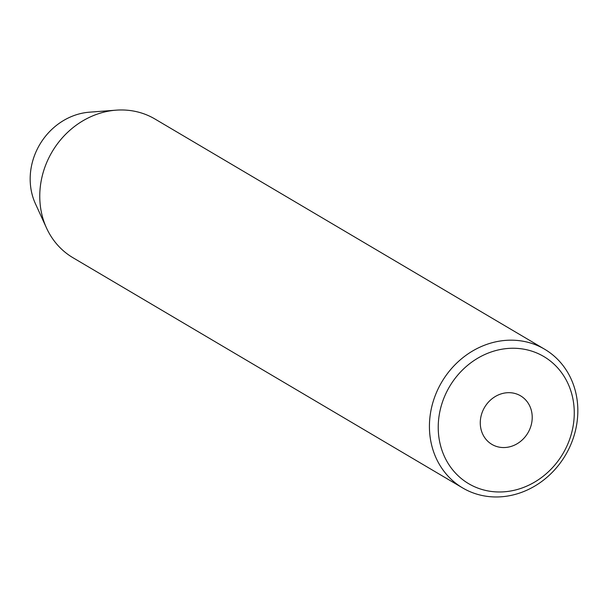 <?xml version="1.0" encoding="UTF-8"?>
<svg xmlns="http://www.w3.org/2000/svg" width="607" height="607" viewBox="0 0 607 607"><rect width="100%" height="100%" fill="white"/><g stroke="black" fill="none" stroke-linecap="round" stroke-linejoin="round"><path stroke-width="0.91" d="M519.782 395.385A28.195 25.145 120.6 0 0 484.333 407.775A28.195 25.145 120.6 0 0 491.905 444.392A28.195 25.145 120.6 0 0 492.709 444.848A28.195 25.145 120.6 0 0 528.158 432.457A28.195 25.145 120.6 0 0 520.586 395.84A28.195 25.145 120.6 0 0 519.782 395.385M470.789 484.887A73.849 65.859 120.6 0 0 564.29 451.259A73.849 65.859 120.6 0 0 541.702 355.345A73.849 65.859 120.6 0 0 448.201 388.973A73.849 65.859 120.6 0 0 470.789 484.887M542.317 347.917A80.564 71.846 -59.4 0 1 544.608 349.207A80.564 71.846 -59.4 0 1 566.232 453.839A80.564 71.846 -59.4 0 1 464.947 489.227A80.564 71.846 -59.4 0 1 462.655 487.937A80.564 71.846 -59.4 0 1 441.031 383.305A80.564 71.846 -59.4 0 1 542.317 347.917M544.608 349.207L154.937 119.002A80.564 71.846 120.6 0 0 152.645 117.712A80.564 71.846 120.6 0 0 116.081 110.17A80.564 71.846 120.6 0 0 46.496 227.966A80.564 71.846 120.6 0 0 72.984 257.732L462.655 487.937M116.081 110.17L89.457 112.181A62.574 55.806 120.6 0 0 35.403 203.679L46.496 227.966"/></g></svg>
